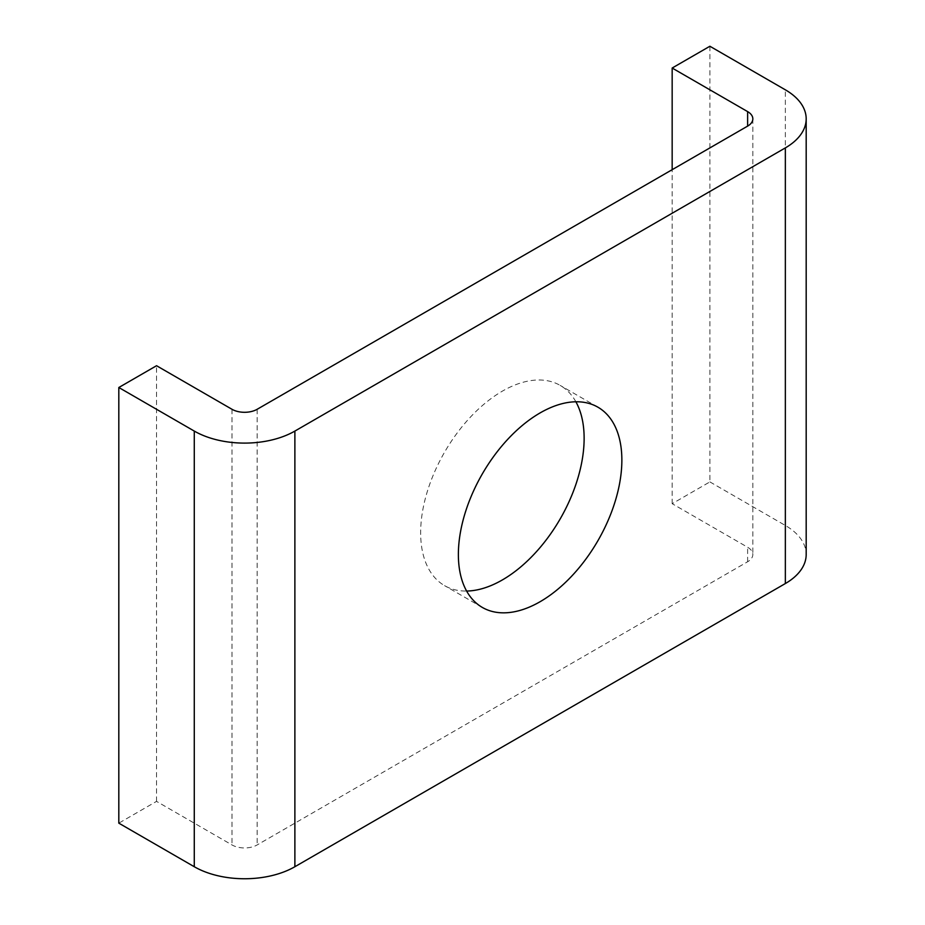 <?xml version="1.0" encoding="UTF-8"?>
<svg xmlns="http://www.w3.org/2000/svg" width="925" height="925" viewBox="0 0 925 925"><rect width="100%" height="100%" fill="white"/><g stroke="black" fill="none" stroke-linecap="round" stroke-linejoin="round"><path stroke-width="0.69" stroke-dasharray="4.62 3.47" d="M575.882 401.785A115.602 66.739 120 0 0 560.192 385.413A115.602 66.739 120 0 0 471.103 416.389A115.602 66.739 120 0 0 420.644 532.719A115.602 66.739 120 0 0 444.59 585.641A115.602 66.739 120 0 0 466.616 591.052M709.891 46.25L709.891 481.902L672.163 503.686L747.62 547.253A17.783 10.268 180 0 1 752.834 554.503A17.783 10.268 180 0 1 747.62 561.764L257.15 844.941A17.783 10.268 180 0 1 232.002 844.941L156.545 801.374L118.816 823.157M156.545 801.374L156.545 365.722M709.891 481.902L785.348 525.469A71.144 41.07 180 0 1 806.184 554.503M672.163 503.686L672.163 169.68M257.15 409.289L257.15 844.941M232.002 409.289L232.002 844.941M747.62 561.764L747.62 547.253M785.348 525.469L785.348 89.818M597.92 407.197L560.192 385.413M482.318 607.424L444.59 585.641M752.834 118.862L752.834 554.503"/><path stroke-width="1.39" d="M466.616 591.052A115.602 66.739 120 0 0 560.192 518.902A115.602 66.739 120 0 0 575.882 401.785M458.372 554.503A115.602 66.739 -60 0 1 508.831 438.161A115.602 66.739 -60 0 1 597.92 407.197A115.602 66.739 -60 0 1 597.92 540.686A115.602 66.739 -60 0 1 482.318 607.424A115.602 66.739 -60 0 1 458.372 554.503M806.184 118.862L806.184 554.503A71.144 41.07 180 0 1 785.348 583.548L294.878 866.725A71.144 41.07 180 0 1 194.273 866.725L118.816 823.157L118.816 387.506L194.273 431.073A71.144 41.07 0 0 0 294.878 431.073L785.348 147.896A71.144 41.07 0 0 0 806.184 118.862A71.144 41.07 0 0 0 785.348 89.818L709.891 46.25L672.163 68.034L747.62 111.601A17.783 10.268 180 0 1 752.834 118.862A17.783 10.268 180 0 1 747.62 126.124L257.15 409.289A17.783 10.268 180 0 1 232.002 409.289L156.545 365.722L118.816 387.506M672.163 169.68L672.163 68.034M194.273 866.725L194.273 431.073M294.878 866.725L294.878 431.073M785.348 583.548L785.348 147.896M747.62 111.601L747.62 126.124"/></g></svg>

